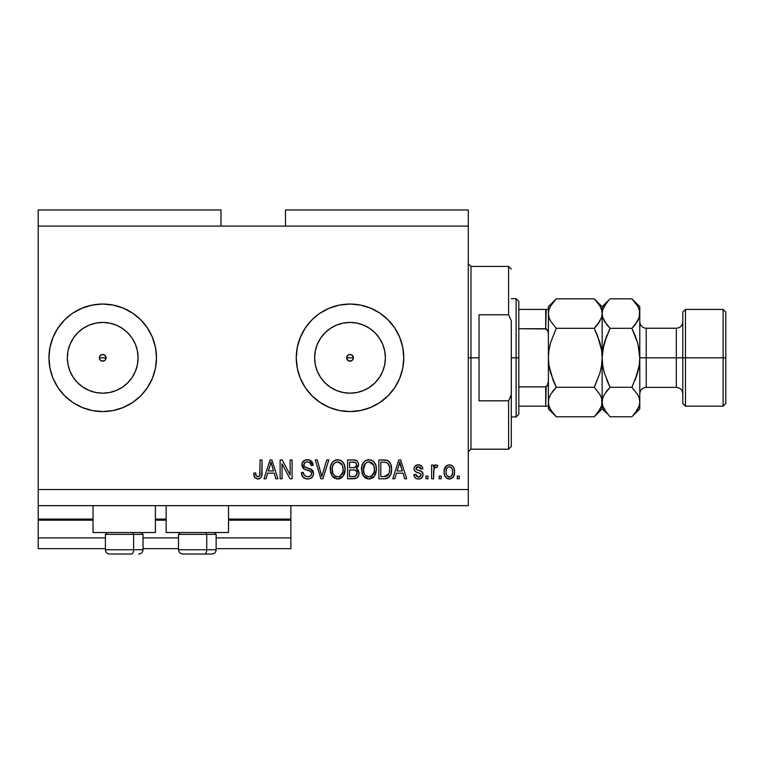<?xml version="1.0" encoding="UTF-8"?>
<svg xmlns="http://www.w3.org/2000/svg" width="764" height="764" viewBox="0 0 764 764"><rect width="100%" height="100%" fill="white"/><g stroke="black" fill="none" stroke-linecap="round" stroke-linejoin="round"><path stroke-width="1.15" d="M290.874 548.657L216.145 548.657L290.874 548.657L290.874 537.904L216.145 537.904L290.874 537.904L290.874 520.169L228.512 520.169L290.874 520.169L290.874 548.657M178.518 548.657L143.03 548.657L178.518 548.657M105.403 548.657L38.2 548.657L105.403 548.657M178.518 537.904L143.03 537.904L178.518 537.904M105.403 537.904L38.2 537.904L38.2 548.657L38.2 537.904L105.403 537.904M166.151 520.169L155.398 520.169L166.151 520.169M38.2 519.176L38.2 520.169L93.036 520.169L38.2 520.169L38.2 537.904L38.2 519.09L93.036 519.09L38.2 519.09L38.2 505.653L38.2 519.09M290.874 519.09L290.874 505.653L290.874 519.09L228.512 519.09L290.874 519.09L290.874 520.169L290.874 519.176M166.151 519.09L155.398 519.09L166.151 519.09M348.671 354.725L346.932 356.463M346.875 356.597L346.875 359.023M348.795 360.942L350.017 361.171A3.362 3.362 0 0 1 346.655 357.81A3.362 3.362 0 0 1 350.017 354.448L348.795 354.677M346.932 359.147L348.671 360.885M103.999 360.914L102.71 361.171L105.088 360.188L102.71 361.171L100.332 360.188L99.349 357.81L99.606 356.521L99.606 359.099L100.342 360.188L102.71 361.171A3.362 3.362 0 0 1 99.349 357.81A3.362 3.362 0 0 1 102.71 354.448L100.342 355.432L99.606 356.521L100.342 355.432L102.71 354.448L105.088 355.432L106.072 357.81L105.031 360.236M95.815 392.505L102.71 393.183A35.373 35.373 0 0 1 67.337 357.81A35.373 35.373 0 0 1 102.71 322.437L109.615 323.115L116.252 325.13L122.364 328.396L127.731 332.798L132.124 338.156L135.39 344.268L137.405 350.905L138.083 357.81L137.405 364.705L135.39 371.342L132.124 377.464L127.731 382.821L122.364 387.224L116.252 390.49L109.615 392.505L102.71 393.183L95.815 392.505L89.178 390.49L83.056 387.224L77.699 382.821L73.296 377.464L70.03 371.342L68.015 364.705L67.337 357.81L68.015 350.905L70.03 344.268L73.296 338.156L77.699 332.798L83.056 328.396L89.178 325.13L95.815 323.115L102.71 322.437A35.373 35.373 0 0 1 138.083 357.81A35.373 35.373 0 0 1 102.71 393.183L109.615 392.505M343.112 392.505L350.017 393.183A35.373 35.373 0 0 1 314.634 357.81A35.373 35.373 0 0 1 350.017 322.437L356.912 323.115L363.549 325.13L369.661 328.396L375.028 332.798L379.421 338.156L382.697 344.268L384.703 350.905L385.39 357.81L384.703 364.705L382.697 371.342L379.421 377.464L375.028 382.821L369.661 387.224L363.549 390.49L356.912 392.505L350.017 393.183L343.112 392.505L336.475 390.49L330.363 387.224L324.996 382.821L320.603 377.464L317.327 371.342L315.322 364.705L314.634 357.81L315.322 350.905L317.327 344.268L320.603 338.156L324.996 332.798L330.363 328.396L336.475 325.13L343.112 323.115L350.017 322.437A35.373 35.373 0 0 1 385.39 357.81A35.373 35.373 0 0 1 350.017 393.183L356.912 392.505M379.87 313.097A53.757 53.757 0 0 0 320.154 313.097L329.437 308.14L339.522 305.084L350.017 304.043L360.503 305.084L370.588 308.14L379.88 313.106L388.026 319.791L394.711 327.937L399.677 337.23L402.743 347.324L403.774 357.81L402.743 368.296L399.677 378.381L394.711 387.673L388.026 395.819L379.88 402.504L370.588 407.479L360.503 410.535L350.017 411.567A53.757 53.757 0 0 1 296.251 357.81A53.757 53.757 0 0 1 350.017 304.043A53.757 53.757 0 0 1 403.774 357.81A53.757 53.757 0 0 1 350.017 411.567L339.522 410.535L329.437 407.479L320.145 402.504L311.998 395.819L305.313 387.673L300.347 378.381L297.282 368.296A53.757 53.757 0 0 0 320.126 402.494M320.126 313.116A53.757 53.757 0 0 0 297.291 347.295M297.282 347.343A53.757 53.757 0 0 0 297.282 368.277L296.251 357.81L297.282 347.324L300.347 337.23L305.313 327.937L311.998 319.791L318.693 314.109M320.154 402.513A53.757 53.757 0 0 0 379.87 402.513M132.564 313.097A53.757 53.757 0 0 0 72.857 313.097A53.757 53.757 0 0 1 82.283 308.083A53.757 53.757 0 0 0 72.857 313.097L82.14 308.14L92.224 305.084L102.71 304.043L113.206 305.084L123.29 308.14L132.583 313.106L140.729 319.791L147.414 327.937L152.38 337.23L155.445 347.324L156.477 357.81L155.445 368.296L152.38 378.381L147.414 387.673L140.729 395.819L132.583 402.504L123.29 407.479L113.206 410.535L102.71 411.567A53.757 53.757 0 0 1 48.953 357.81A53.757 53.757 0 0 1 102.71 304.043A53.757 53.757 0 0 1 156.477 357.81A53.757 53.757 0 0 1 102.71 411.567L92.224 410.535L82.14 407.479L72.847 402.504L64.701 395.819L58.016 387.673L53.041 378.381L49.985 368.296A53.757 53.757 0 0 0 72.828 402.494A53.757 53.757 0 0 1 48.953 357.81A53.757 53.757 0 0 0 49.985 368.277L48.953 357.81A53.757 53.757 0 0 1 49.985 347.343A53.757 53.757 0 0 0 48.953 357.81L49.985 347.324L53.041 337.23L58.016 327.937L64.701 319.791L71.396 314.109M72.828 313.116A53.757 53.757 0 0 0 49.985 347.295A53.757 53.757 0 0 1 72.828 313.116A53.757 53.757 0 0 0 72.828 402.494M72.857 402.513A53.757 53.757 0 0 0 82.283 407.537A53.757 53.757 0 0 1 72.857 402.513A53.757 53.757 0 0 0 132.564 402.513M93.036 532.527L93.036 505.653L93.036 532.527L155.398 532.527L155.398 505.653L155.398 532.527L93.036 532.527M228.512 532.527L228.512 505.653L228.512 532.527L166.151 532.527L228.512 532.527M166.151 505.653L166.151 532.527L166.151 505.653M105.088 355.432L106.072 357.81L105.814 359.09L106.072 357.81L105.088 355.432L102.71 354.448A3.362 3.362 0 0 1 106.072 357.81A3.362 3.362 0 0 1 102.71 361.171L100.332 360.188L99.606 359.09M351.354 360.885L352.385 360.188L350.017 361.171L347.639 360.188L346.655 357.81L347.639 355.432L350.017 354.448L352.385 355.432L353.369 357.81L352.328 360.236M38.2 209.966L220.987 209.966L38.2 209.966L38.2 226.096L220.987 226.096L220.987 209.966L220.987 226.096L38.2 226.096L38.2 489.523L468.284 489.523L468.284 226.096L220.987 226.096L468.284 226.096L468.284 209.966L285.497 209.966L468.284 209.966L468.284 489.523L38.2 489.523L38.2 505.653L468.284 505.653L38.2 505.653L38.2 209.966M282.078 478.77L282.078 463.786L282.078 478.77L280.121 478.77L280.121 459.957L282.202 459.957L290.139 474.95L290.139 459.957L292.096 459.957L292.096 478.77L290.005 478.77L282.078 463.786L290.005 478.77L292.096 478.77L292.096 459.957L290.139 459.957L290.139 474.95L282.202 459.957L280.121 459.957L280.121 478.77L282.078 478.77L280.121 478.77L280.121 459.957L282.202 459.957M313.603 473.537L312.619 476.736L309.917 478.703L306.421 478.923L303.098 477.261L301.379 472.658L303.337 472.419L304.33 475.284L306.966 476.746L310.108 476.306L311.636 473.947L310.69 471.455L304.167 468.991L302.229 466.804L302.248 462.793L305.247 460.014L309.563 460.052L312.075 461.905L313.116 465.333L311.158 465.572L310.117 462.869L307.395 461.905L304.903 462.602L303.852 465.419L305.103 467.291L311.922 469.774L313.202 471.455L313.603 473.537L310.7 469.039L304.444 466.814L303.824 464.913C304.082 462.869 305.275 461.876 307.395 461.905C309.726 462 310.977 463.223 311.158 465.572L313.116 465.333C312.839 461.752 310.91 459.88 307.329 459.708C303.976 459.832 302.152 461.551 301.875 464.865C302.191 467.816 303.881 469.535 306.947 470.032C309.496 470.223 311.063 471.407 311.645 473.594C311.378 475.762 310.108 476.832 307.844 476.812C305.094 476.64 303.585 475.179 303.337 472.419L301.379 472.658C301.618 476.65 303.719 478.77 307.672 479.018C311.282 478.913 313.25 477.08 313.603 473.537M322.609 473.604L326.801 459.957L328.826 459.957L322.905 478.77L320.88 478.77L315.255 459.957L317.27 459.957L321.787 476.574L326.801 459.957L328.826 459.957L326.801 459.957L321.787 476.574L317.27 459.957L315.255 459.957L320.88 478.77L322.905 478.77L320.88 478.77L315.255 459.957L317.27 459.957L321.033 473.613M337.669 479.018L333.199 477.299L330.659 472.992L330.564 466.155L332.378 462.249L335.129 460.186L339.378 459.918L342.501 461.733L344.554 465.286L345.099 470.271L344.115 474.597L341.489 477.853L337.669 479.018L343.208 476.134L345.127 469.382C345.261 463.91 342.788 460.682 337.688 459.708C332.483 460.711 329.991 464.015 330.22 469.612L332.12 476.058L337.669 479.018M368.955 479.018L364.476 477.299L361.935 472.992L361.84 466.155L363.654 462.249L366.414 460.186L370.655 459.918L373.777 461.733L375.831 465.286L376.375 470.271L375.391 474.597L372.775 477.853L368.955 479.018L374.484 476.134L376.404 469.382C376.547 463.91 374.064 460.682 368.964 459.708C363.759 460.711 361.267 464.015 361.496 469.612L363.406 476.058L368.955 479.018M441.162 476.077L441.162 478.77L439.204 478.77L439.204 476.077L441.162 476.077L439.204 476.077L439.204 478.77L441.162 478.77L439.204 478.77L439.204 476.077L441.162 476.077L441.162 478.77L441.162 476.077M454.599 471.789L453.529 476.65L450.598 478.866L446.978 478.398L444.658 475.58L444.104 472.544L444.524 468.657L445.985 466.193L448.115 464.98L450.559 464.98L452.67 466.174L454.017 468.189L454.599 471.789C454.761 467.854 453.014 465.534 449.347 464.837C445.632 465.553 443.884 467.912 444.094 471.923C443.894 475.924 445.641 478.293 449.347 479.018C453.109 478.274 454.857 475.867 454.599 471.789M254.851 477.681L257.793 479.018L254.679 477.443L253.734 473.145L255.682 472.906L256.15 475.676L257.258 476.717L258.518 476.717L259.712 475.695L260.085 459.957L262.042 459.957L261.746 475.733L260.715 477.844L257.793 479.018C261.002 478.379 262.415 476.278 262.042 472.725L262.042 459.957L260.085 459.957L259.827 475.389L257.879 476.812C256.179 476.239 255.443 474.941 255.682 472.906L253.734 473.145L254.851 477.681L257.373 478.999M394.816 478.77L396.449 473.145L394.816 478.77L392.772 478.77L398.789 459.957L400.689 459.957L406.706 478.77L404.672 478.77L403.029 473.145L396.449 473.145L403.029 473.145L404.672 478.77L406.706 478.77L400.689 459.957L398.789 459.957L392.772 478.77L394.816 478.77L392.772 478.77L398.789 459.957L400.689 459.957L406.706 478.77L404.672 478.77M423.075 474.597L422.358 477.166L420.229 478.761L417.125 478.875L415.196 477.834L413.792 474.616L415.75 474.368L416.581 476.344L418.586 477.061L420.343 476.555L421.126 474.941L420.582 473.613L416.256 472.037L414.432 470.423L414.107 467.921L415.301 465.82L418.787 464.856L422.043 466.422L422.836 468.752L420.878 468.991L420.152 467.348L418.443 466.794L416.819 467.119L416.027 468.8L416.819 469.717L421.871 471.617L423.075 474.597C422.855 472.123 421.432 470.719 418.806 470.385L416.609 469.602L415.988 468.466L418.443 466.794L420.878 468.991L422.836 468.752C422.473 466.193 420.983 464.884 418.376 464.837C415.74 464.875 414.298 466.174 414.04 468.743C414.518 471.207 416.113 472.61 418.834 472.935L420.678 473.699L421.126 474.941L418.586 477.061L415.75 474.368L413.792 474.616C414.145 477.404 415.702 478.866 418.452 479.018C421.327 478.913 422.864 477.433 423.075 474.597L423.075 474.606M427.964 476.077L427.964 478.77L426.006 478.77L426.006 476.077L427.964 476.077L426.006 476.077L426.006 478.77L427.964 478.77L426.006 478.77L426.006 476.077L427.964 476.077L427.964 478.77L427.964 476.077M433.933 468.876L433.589 478.77L431.631 478.77L431.631 465.085L433.589 465.085L433.589 467.272L435.451 464.904L437.743 465.572L437.008 467.53L435.184 467.367L434.229 468.179L433.589 471.674L433.933 468.876L435.681 467.281L437.008 467.53L437.743 465.572L435.9 464.837L433.589 467.272L433.589 465.085L431.631 465.085L431.631 478.77L433.589 478.77L431.631 478.77L431.631 465.085L433.589 465.085M459.24 476.077L459.24 478.77L457.292 478.77L457.292 476.077L459.24 476.077L457.292 476.077L457.292 478.77L459.24 478.77L457.292 478.77L457.292 476.077L459.24 476.077L459.24 478.77L459.24 476.077M385.237 478.741L384.397 478.77C389.506 477.997 391.894 474.826 391.55 469.258L390.786 474.253L388.332 477.777L385.237 478.741L378.849 478.77L378.849 459.957L385.658 460.014L388.332 460.893L390.69 464.044L391.55 469.258C391.865 465.257 390.394 462.268 387.147 460.3L378.849 459.957L378.849 478.77L384.397 478.77L378.849 478.77L378.849 459.957M359.023 472.534L358.708 475.475L356.664 478.102L347.572 478.77L347.572 459.957L354.391 460.004L357.084 461.112L358.192 462.745L358.536 465.266L356.463 468.628L358.469 470.519L359.051 473.241L356.463 468.628L358.564 464.684C358.287 461.551 356.568 459.976 353.407 459.957L347.572 459.957L347.572 478.77L353.36 478.77L347.572 478.77L347.572 459.957L353.407 459.957M266.034 478.77L267.667 473.145L266.034 478.77L263.991 478.77L270.007 459.957L271.908 459.957L277.924 478.77L275.89 478.77L274.247 473.145L267.667 473.145L274.247 473.145L275.89 478.77L277.924 478.77L271.908 459.957L270.007 459.957L263.991 478.77L266.034 478.77L263.991 478.77L270.007 459.957L271.908 459.957L277.924 478.77L275.89 478.77M468.284 505.653L468.284 489.523L468.284 505.653M285.497 209.966L285.497 226.096L285.497 209.966M254.527 477.175L254.288 476.65M254.087 476.067L253.954 475.523M253.734 473.145L255.682 472.906L255.72 473.527M255.778 474.157L256.036 475.389M257.726 476.812L258.27 476.784M259.559 475.943L259.999 474.511M259.97 474.778L260.085 472.878M260.085 459.957L262.042 459.957L262.014 473.804M261.746 475.752L261.498 476.555M261.909 474.883L261.021 477.462M260.715 477.844L259.884 478.503M259.865 478.522L259.321 478.77M258.872 478.904L258.347 478.99M253.782 474.339L253.944 475.514M399.572 462.812L398.865 465.477L399.744 461.914L402.38 470.949L397.099 470.949L398.865 465.477L397.099 470.949L402.38 470.949L399.562 462.841M400.623 465.142L400.422 464.474M414.403 476.707L414.737 477.29M415.196 477.834L414.46 476.812M414.241 476.344L413.964 475.504M413.792 474.616L415.75 474.368L415.998 475.437M416.046 475.542L416.581 476.344M418.586 477.061L419.503 476.956M421.107 475.17L420.678 473.699L419.312 473.088M418.032 472.687L417.392 472.477M417.182 472.41L415.31 471.483M414.928 471.13L414.499 470.548M414.432 470.423L414.136 469.621M414.757 466.412L415.301 465.82M415.836 465.438L416.752 465.056M419.999 465.056L421.47 465.82M421.461 465.82L422.034 466.412M422.444 467.157L422.683 467.921M422.836 468.752L420.802 468.542M420.152 467.348L417.612 466.861M417.173 466.966L416.218 467.673M416.008 468.265L416.151 469.115M415.988 468.466L416.819 469.717L416.008 468.638M419.598 470.634L421.527 471.388M422.425 472.209L422.712 472.715M422.817 472.964L422.96 473.451M421.776 477.853L421.203 478.302M421.05 478.398L420.257 478.751M420.219 478.761L419.35 478.952M434.735 465.314L435.451 464.904M437.743 465.572L437.008 467.53L435.184 467.367M437.008 467.53L435.681 467.281M433.933 468.886L433.78 469.564M433.589 478.77L433.608 470.968M434.047 468.533L435.413 467.31M448.735 478.98L448.134 478.875M447.503 478.665L446.969 478.398M444.314 474.368L444.142 473.174M444.142 470.691L444.104 471.302M444.295 469.583L446.969 465.448M449.986 464.875L450.54 464.98M450.579 464.989L451.686 465.438M451.696 465.438L452.202 465.773M454.017 468.189L454.59 471.168M454.37 469.392L454.542 470.548M454.255 474.893L454.064 475.504M454.055 475.523L453.864 476.01M453.539 476.631L452.765 477.615M451.046 478.732L449.977 478.98M444.81 467.883L444.524 468.657M447.819 467.253L446.663 468.628L446.052 471.923C445.813 469.211 446.902 467.501 449.299 466.794C451.763 467.453 452.871 469.163 452.651 471.923L452.24 469.125M452.517 473.651L452.651 471.923C452.871 474.635 451.791 476.344 449.394 477.061L450.741 476.679M446.272 474.11L446.081 472.773M450.158 466.928L448.344 466.976M452.326 469.382L451.61 467.969M451.534 467.883L450.139 466.919M451.409 467.74L450.54 467.081M450.98 476.516L452.03 475.218L452.641 472.343M451.686 475.781L452.03 475.227M452.154 474.95L452.336 474.434M448.965 477.032L449.394 477.061C446.93 476.402 445.813 474.683 446.052 471.923L446.081 471.073M447.16 475.972L449.815 477.022M384.149 459.957L385.667 460.014M385.868 460.043L386.412 460.119M387.749 460.549L389.334 461.781M389.611 462.124L390.089 462.831M390.595 463.834L391.512 467.893M391.512 467.931L391.54 468.599M391.55 469.268L391.483 470.949M391.493 470.911L391.435 471.398M391.244 472.629L391.044 473.432L391.244 472.629M390.996 473.623L390.796 474.234M389.621 476.497L389.057 477.156M388.284 477.796L386.937 478.426M386.899 478.436L386.097 478.627M385.963 478.656L385.276 478.732M389.363 466.451L387.577 463.041L384.101 462.153L386.765 462.526C388.924 464.159 389.869 466.393 389.602 469.23L389.459 471.426M388.131 475.122L388.847 473.833L384.158 476.574L386.641 476.211M380.806 476.574L380.806 462.153L384.101 462.153L380.806 462.153L380.806 476.574L384.158 476.574L380.806 476.574M388.561 464.264L388.227 463.738M389.334 472.142L389.592 468.752M385.295 476.507L385.868 476.421M385.982 476.402L387.969 475.313M362.212 473.814L361.945 472.992M361.573 467.874L361.515 468.743M361.582 467.826L361.83 466.183M362.279 464.636L363.139 462.946M363.187 462.879L363.635 462.277M366.405 460.186L364.714 461.198M367.236 459.918L368.076 459.756M370.645 459.918L371.466 460.186M374.723 462.917L375.812 465.228M376.203 466.833L376.318 467.683M375.391 474.597L375.993 472.887M375.859 473.365L375.21 474.969M373.978 476.765L374.484 476.134M373.472 477.28L369.891 478.961M369.757 478.971L370.559 478.837M368 478.952L365.813 478.264M365.775 478.245L364.495 477.309M362.537 474.587L362.938 475.342M372.775 477.853L373.405 477.347M376.031 465.992L375.401 464.149M373.09 461.112L372.23 460.549M369.346 461.924L370.444 462.134L367.646 462.067L365.364 463.404L367.646 462.067M373.29 464.407L370.444 462.134L372.354 463.261M365.44 463.328L363.454 469.64C363.148 465.295 364.991 462.717 368.974 461.905L373.634 465.066L374.446 469.325C374.666 473.527 372.822 476.029 368.936 476.812L371.428 476.153L374.207 471.923L373.768 473.403M371.428 476.153L373.281 474.339L374.226 471.856M367.685 476.66L365.994 475.829L368.936 476.812C365.154 476.077 363.33 473.69 363.454 469.64L364.094 473.355L363.463 468.972L364.285 464.97M363.836 466.231L364.065 465.496L363.836 466.231M374.121 466.498L372.861 463.796M374.207 471.923L374.35 467.692L373.472 464.732M374.331 467.558L374.15 466.623M370.225 476.66L370.836 476.449M364.084 473.336L365.431 475.342M365.498 475.409L364.695 474.463M353.923 459.966L355.336 460.167M356.358 460.568L357.055 461.084M357.208 461.236L357.714 461.867M357.743 461.905L358.182 462.717M358.201 462.764L358.469 463.681M358.45 465.782L358.049 466.919M356.941 468.294L356.463 468.628M357.084 468.953L357.647 469.392M353.923 478.761L353.36 478.77C356.998 478.741 358.899 476.898 359.051 473.241L359.032 473.814M357.562 477.404L358.602 475.771M357.523 477.443L356.692 478.083M357.008 474.205L357.103 473.26L355.298 476.335L356.702 475.103L356.845 471.808L355.327 470.261L353.13 469.975C355.566 469.812 356.893 470.911 357.103 473.26C356.893 470.911 355.566 469.812 353.13 469.975L349.52 469.975L353.13 469.975M355.088 462.392L349.52 462.153L349.52 467.769L354.668 467.654L356.225 466.613L356.607 464.989L354.897 467.597L349.52 467.769L349.52 462.153L352.72 462.153C355.059 461.857 356.358 462.803 356.607 464.989L356.368 463.643M356.53 465.83L356.358 463.624L354.811 462.315M354.477 462.249L353.57 462.172M355.652 467.224L356.473 466.069M349.52 476.574L349.52 469.975L349.52 476.574L355.298 476.335L349.52 476.574M354.611 476.497L355.298 476.335M352.978 467.769L353.942 467.74M355.995 463.022L355.47 462.573M353.426 462.163L352.72 462.153M330.296 467.826L330.554 466.183M331.91 462.869L332.359 462.277M334.346 460.568L335.129 460.186M335.969 459.909L336.79 459.756M339.369 459.918L340.19 460.186M341.775 461.093L342.492 461.723M342.979 462.277L344.535 465.238M344.917 466.823L345.041 467.683M345.108 468.523L345.099 470.28M345.032 471.159L344.717 472.878M344.583 473.365L343.934 474.969M342.205 477.271L340.152 478.57M340.056 478.608L338.633 478.952M338.49 478.971L339.283 478.837M336.723 478.952L336.045 478.837M334.498 478.245L333.199 477.299M344.745 465.992L344.115 464.149M342.568 461.8L340.954 460.549M338.07 461.924L339.168 462.134L336.37 462.067L334.088 463.404L335.138 462.573M342.014 464.407L339.168 462.134L341.078 463.261M332.512 466.403L332.178 469.64C331.872 465.295 333.715 462.717 337.698 461.905L342.348 465.066L343.17 469.325C343.38 473.527 341.546 476.029 337.659 476.812L340.152 476.153L342.931 471.923L342.482 473.403M340.152 476.153L341.995 474.339L342.95 471.856M336.408 476.66L334.708 475.829L337.659 476.812C333.878 476.077 332.053 473.69 332.178 469.64L332.817 473.355L332.225 468.303M333.008 464.97L332.292 467.635M334.164 463.328L332.569 466.193M342.835 466.498L341.584 463.796M342.931 471.923L343.065 467.692L342.186 464.732M343.046 467.558L342.864 466.623M338.949 476.66L339.55 476.449M332.808 473.336L334.154 475.342M334.212 475.409L333.41 474.463M321.587 475.724L321.787 476.564M322.905 478.77L328.826 459.957L322.905 478.77M321.367 474.874L321.033 473.604M306.421 478.923L304.311 478.207M303.088 477.252L302.363 476.325M301.379 472.658L303.394 472.849M307.844 476.812L308.551 476.774M308.723 476.755L309.239 476.65M309.63 476.526L310.623 475.943M311.636 473.938L311.55 472.792M309.945 470.996L305.992 469.745M305.065 469.421L304.167 468.991L301.895 464.331M301.952 463.824L302.076 463.29M302.248 462.793L302.821 461.752M302.515 462.22L305.027 460.09M306.803 459.727L307.902 459.727M308.475 459.785L309.544 460.043M309.582 460.062L313.116 465.333L311.158 465.572L310.767 463.853M308.131 461.953L306.736 461.943M304.091 463.624L304.607 462.879M303.843 464.579L303.852 465.419M303.862 465.429L303.948 465.906M305.103 467.291L305.858 467.616M308.284 468.284L309.009 468.475M310.7 469.039L311.34 469.363M312.438 470.261L313.173 471.388M313.23 471.503L313.431 472.104M313.498 474.673L312.629 476.726M312.6 476.765L312.037 477.443M311.884 477.596L310.986 478.245M308.857 462.115L310.117 462.869M313.078 464.76L313.001 464.197M312.705 463.108L311.492 461.217M302.229 466.804L303.365 468.408M306.947 470.032L309.267 470.729M310.499 476.048L309.897 476.411M303.69 474.138L303.461 473.288M290.139 459.957L292.096 459.957L292.096 478.77L290.005 478.77M270.351 464.598L270.962 461.914L273.598 470.949L268.317 470.949L270.084 465.477L268.317 470.949L273.598 470.949L271.459 463.853M271.841 465.142L271.64 464.474M270.962 461.914L270.58 463.71M400.24 463.853L400.107 463.376M399.983 462.888L399.744 461.914M452.011 468.59L451.534 467.874M449.729 466.823L448.879 466.823M447.79 476.555L448.554 476.937M450.225 476.917L451.295 476.239M387.634 475.638L389.21 472.715M389.506 470.987L389.592 469.812M389.497 467.32L389.258 465.992M387.577 463.041L386.45 462.411M386.126 462.325L384.101 462.153M368.974 461.905L368.305 461.943M365.364 463.404L364.552 464.455M368.305 476.774L369.585 476.774M374.398 470.624L374.35 467.692M353.407 476.574L354.362 476.526M337.698 461.905L337.029 461.943M336.37 462.067L335.74 462.277M334.088 463.404L333.266 464.455M337.029 476.774L338.309 476.774M343.112 470.624L343.065 467.692M134.034 401.501L132.583 402.504A53.757 53.757 0 0 0 155.445 347.343M155.436 347.295A53.757 53.757 0 0 0 132.592 313.116M140.729 319.791L140.146 319.218M64.701 395.819L65.274 396.392M83.056 387.224L77.699 382.821L73.296 377.464L77.699 382.821L83.056 387.224M73.296 338.156L77.699 332.798L83.056 328.396L77.699 332.798L73.296 338.156M381.332 401.501L379.88 402.504A53.757 53.757 0 0 0 402.743 347.343M402.733 347.295A53.757 53.757 0 0 0 379.899 313.116M388.026 319.791L387.453 319.218M311.998 395.819L312.581 396.392M369.661 387.224L375.028 382.821L379.421 377.464M384.703 364.705L385.39 357.81L384.703 350.905M379.421 338.156L375.028 332.798L369.661 328.396M356.912 323.115L350.017 322.437L343.112 323.115M330.363 328.396L324.996 332.798L320.603 338.156M315.322 350.905L314.634 357.81L315.322 364.705M320.603 377.464L324.996 382.821L330.363 387.224M353.092 356.463L352.385 355.432L353.121 356.521L353.121 359.09M351.297 360.914L348.728 360.914L346.904 359.09M346.904 356.521L348.728 354.706M122.364 387.224L127.731 382.821L132.124 377.464M137.405 364.705L138.083 357.81L137.405 350.905M132.124 338.156L127.731 332.798L122.364 328.396M109.615 323.115L102.71 322.437L95.815 323.115M68.015 350.905L67.337 357.81L68.015 364.705M99.606 356.521L101.431 354.706M105.088 360.188L105.814 359.09M352.385 355.432L351.354 354.725M351.23 354.677L350.017 354.448A3.362 3.362 0 0 1 353.369 357.81A3.362 3.362 0 0 1 350.017 361.171L351.23 360.942M353.149 359.023L353.149 356.597M352.385 360.188L353.092 359.147M109.777 554.034L131.475 554.034A4.297 2.149 -90 0 0 133.624 549.736L133.624 534.361L132.707 532.527L133.624 534.361L105.403 534.361L133.624 534.361L133.624 549.736L105.499 549.736M107.227 532.527L105.403 534.361L105.403 549.736C105.661 552.343 107.094 553.776 109.701 554.034C107.094 553.776 105.661 552.343 105.403 549.736L143.03 549.736C142.773 552.343 141.34 553.776 138.733 554.034L138.656 554.034M138.733 554.034C141.34 553.776 142.773 552.343 143.03 549.736L143.03 534.361L133.624 534.361L143.03 534.361L141.206 532.527M110.474 554.034L131.475 554.034A4.297 2.149 90 0 0 133.624 549.736L142.935 549.736M182.892 554.034L204.59 554.034A4.297 2.149 -90 0 0 206.738 549.736L206.738 534.361L205.822 532.527L206.738 534.361L178.518 534.361L206.738 534.361L206.738 549.736L178.614 549.736M180.342 532.527L178.518 534.361L178.518 549.736C178.776 552.343 180.208 553.776 182.816 554.034C180.208 553.776 178.776 552.343 178.518 549.736L216.145 549.736L216.145 534.361L206.738 534.361L216.145 534.361L214.321 532.527M183.589 554.034L211.819 554.034M216.05 549.736L206.738 549.736A4.297 2.149 90 0 1 204.59 554.034L211.771 554.034M468.284 263.723L470.977 266.416L470.977 357.81L479.038 357.81L479.038 314.797L508.604 314.797L511.297 320.851L511.297 394.759L508.604 400.813L508.604 449.203L508.604 400.813L479.038 400.813L479.038 357.81L470.977 357.81L470.977 266.416L470.977 357.81L468.284 357.81L470.977 357.81L470.977 449.203L468.284 451.887M353.369 357.81L346.655 357.81L353.369 357.81M508.604 314.797L508.604 266.416L508.604 314.797L511.297 320.851L511.297 446.51L511.297 394.759L508.604 400.813L479.038 400.813L479.038 314.797L508.604 314.797M470.977 357.81L470.977 449.203L470.977 357.81M546.184 386.794L545.706 406.19L518.823 406.19L518.823 357.81L516.13 357.81L516.13 416.943L516.13 357.81L511.297 357.81L516.13 357.81L516.13 298.667L516.13 357.81L518.823 357.81L518.823 414.26L518.823 406.19L548.39 406.19L548.39 381.246L547.311 385.83M106.072 357.81L99.349 357.81L106.072 357.81M546.184 309.42L545.706 328.73L546.508 328.978L518.823 328.73L518.823 357.81L518.823 301.36L518.823 328.73L545.706 328.73L547.912 331.06L548.39 334.374L548.39 309.42L548.39 357.81L548.953 365.44L548.39 357.81L548.953 350.179L550.605 342.606L548.963 350.16L550.605 342.616L556.288 328.319L550.615 321.195L548.972 317.452L548.39 313.574L548.953 317.394L548.39 313.574L548.953 309.764L550.586 306.011L556.288 298.839L594.249 298.839L556.288 298.839L555.543 299.593M546.508 406.19L545.706 406.19L545.706 386.88L518.823 386.88L545.706 386.88L547.912 384.569L548.39 381.246L548.39 408.883L556.288 416.781L550.615 409.657L548.972 405.913L548.39 402.036L548.953 398.225L550.586 394.463L556.288 387.291L594.249 387.291L599.921 394.425L601.564 398.168L602.147 402.036L601.583 405.856L599.95 409.609L594.249 416.781L556.288 416.781L594.249 416.781L594.965 416.055M545.706 309.42L518.823 309.42L548.361 309.42L545.706 309.42L545.706 328.73M546.508 328.978L547.912 331.06L548.39 334.374M548.39 313.364L548.953 309.764L550.586 306.011L556.288 298.839L548.39 306.736L548.361 309.42M725.8 312.113L723.116 309.42L723.116 357.81L723.116 309.42L685.48 309.42L682.787 312.113L682.787 357.81L685.48 357.81L685.48 309.42L685.48 357.81L723.116 357.81L723.116 406.19L723.116 357.81L725.8 357.81L725.8 312.113L725.8 403.507L725.8 357.81L685.48 357.81L685.48 406.19L685.48 357.81L682.787 357.81L682.787 403.507L682.787 357.81L676.341 357.81L676.341 328.243C680.256 327.851 682.405 325.703 682.787 321.787M639.783 313.794L639.783 306.736L639.22 317.394L637.587 321.147L631.885 328.319L637.568 342.616L639.201 350.103L639.783 357.81L646.229 357.81L646.229 387.377L676.341 387.377L676.341 357.81L646.229 357.81L646.229 328.243L646.229 357.81L639.783 357.81L639.783 408.883L639.783 313.574L639.783 357.81L639.21 365.45L637.577 372.975L631.885 387.291L637.558 394.425L639.201 398.168L639.783 402.036L639.22 405.856L637.587 409.609L632.592 416.055M548.39 402.036L548.972 405.913L548.39 402.036L548.953 398.225L550.586 394.463L556.288 387.291L552.315 391.837M595.013 299.612L599.921 305.963L601.564 309.707L602.147 313.574L601.583 317.394L597.438 324.805L599.941 321.176L594.249 328.319L556.288 328.319L594.249 328.319L597.429 324.805L594.249 328.319L599.941 342.616L601.583 350.151L602.147 357.81L602.147 402.036L601.574 398.197L602.147 408.883L602.147 402.036L601.574 405.885M597.429 335.358L601.583 350.151L602.147 357.81L601.583 365.44L599.941 373.004L594.249 387.291L556.288 387.291L550.691 373.3M594.755 386.278L599.941 373.004L601.583 365.459M606.778 413.152L602.739 405.913L602.147 402.036L602.739 405.913L602.147 402.036L602.147 357.81L601.583 350.179L602.147 357.81L602.147 313.574L601.574 309.726L602.147 313.574L601.583 317.394L598.222 323.783M553.107 380.262L548.963 365.459L548.39 357.81L548.953 350.179L550.605 342.606L556.288 328.319L550.615 321.195L548.953 317.394L548.39 313.574M550.166 320.374L549.803 319.619M602.147 313.794L602.147 306.736L602.147 313.574L601.583 309.764M609.051 299.86L602.147 306.736L594.249 298.839L599.921 305.963L601.564 309.707M600.714 307.481L599.864 305.848M596.951 325.397L597.429 324.815M597.419 335.329L594.249 328.319M602.147 402.036L602.72 398.225L602.147 402.036L601.574 398.187L599.921 394.425L594.249 387.291M595.242 415.759L602.147 408.883L606.922 413.334M601.583 405.856L597.438 413.257M602.156 313.364L602.147 357.81L602.729 365.507L604.362 373.004L610.054 387.291L606.874 390.805L610.054 387.291L631.885 387.291L610.054 387.291L606.883 380.291L610.054 387.291L604.343 394.463L602.72 398.225L604.343 394.463L610.054 387.291L604.362 373.004L602.729 365.507L602.147 357.81L601.583 365.44M555.285 299.86L553.117 302.343M556.288 328.319L555.791 329.341M553.117 380.281L556.288 387.291L553.107 390.805M555.59 416.065L550.615 409.657L548.972 405.913M549.822 408.138L550.653 409.733M550.605 373.004L548.963 365.459L548.39 357.81L548.39 381.246M548.39 406.19L548.39 408.883M548.39 306.736L548.39 309.42M548.39 338.261L548.39 377.349M609.347 416.065L610.054 416.781L631.885 416.781L610.054 416.781L604.372 409.657L602.739 405.913M603.589 408.138L604.419 409.733M604.353 372.975L603.894 371.256M603.646 345.376L602.147 357.81L602.72 365.478L602.147 357.81L602.72 350.16L604.353 342.644L609.548 329.341M606.874 390.805L606.081 391.837M606.673 324.557L602.739 317.452L602.147 313.574L602.729 317.423L602.147 313.574L602.72 309.764L606.673 302.592M604.362 342.616L606.874 335.348L602.72 350.132L604.353 342.644L610.054 328.319L604.372 321.195L602.72 317.394L602.147 313.574L602.72 309.764L604.343 306.011L609.309 299.593M638.293 370.244L639.201 365.507L635.065 380.271L637.577 372.994L631.885 387.291L637.558 394.425L639.201 398.168L639.783 402.036L639.22 405.846M632.879 415.759L639.783 408.883M631.885 387.291L632.382 386.278M639.22 398.225L639.783 402.036L639.22 398.225M634.578 325.397L635.858 323.783M635.056 335.32L631.885 328.319L635.065 324.805L631.885 328.319L635.065 335.348L631.885 328.319L610.054 328.319L631.885 328.319M638.064 344.449L639.783 357.81L639.21 350.132L639.783 357.81L639.21 365.45L637.577 372.975M632.582 299.545L637.558 305.963L639.201 309.707L639.783 313.574L639.21 309.726M638.351 307.481L637.52 305.887M639.783 306.736L631.885 298.839L610.054 298.839L631.885 298.839L637.558 305.963L639.201 309.707L639.783 313.574L639.22 309.764M637.577 342.644L635.065 335.348M639.22 405.856L635.065 413.257M639.783 313.574L639.22 317.394L635.065 324.805M610.054 328.319L606.874 324.805M639.783 393.823C640.175 389.917 642.323 387.759 646.229 387.377L646.229 357.81L676.341 357.81L676.341 328.243L646.229 328.243C642.323 327.851 640.175 325.703 639.783 321.787M682.787 393.823C682.405 389.917 680.256 387.759 676.341 387.377L676.341 357.81L682.787 357.81L682.787 312.113M216.145 549.736C215.887 552.343 214.455 553.776 211.848 554.034C214.455 553.776 215.887 552.343 216.145 549.736M511.297 446.51L508.604 449.203L470.977 449.203M470.977 266.416L508.604 266.416L511.297 269.1M518.823 414.26L516.13 416.943L511.297 416.943M511.297 298.667L516.13 298.667L518.823 301.36M725.8 403.507L723.116 406.19L685.48 406.19L682.787 403.507"/></g></svg>
